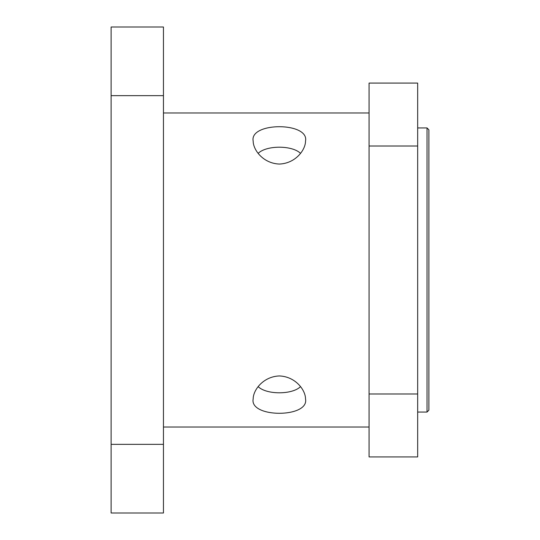 <?xml version="1.0" encoding="UTF-8"?>
<svg xmlns="http://www.w3.org/2000/svg" width="540" height="540" viewBox="0 0 540 540"><rect width="100%" height="100%" fill="white"/><g stroke="black" fill="none" stroke-linecap="round" stroke-linejoin="round"><path stroke-width="0.81" d="M428.882 410.191L428.882 129.809L427.019 127.94L427.019 412.061L428.882 410.191M417.67 127.94L427.019 127.94M258.181 386.64C266.389 394.848 292.302 394.848 300.51 386.64M279.349 375.935C295.826 376.61 305.566 390.359 305.519 398.858C309.501 418.108 249.19 418.108 253.179 398.858C253.132 390.359 262.865 376.61 279.349 375.935M279.349 164.066C262.865 163.391 253.132 149.641 253.179 141.143C249.19 121.892 309.501 121.892 305.519 141.143C305.566 149.641 295.826 163.391 279.349 164.066M300.51 153.36C292.302 145.152 266.389 145.152 258.181 153.36M369.07 393.991L369.07 456.921L417.67 456.921L417.67 393.991L369.07 393.991L369.07 146.009L417.67 146.009L417.67 393.991M417.67 146.009L417.67 83.079L369.07 83.079L369.07 146.009M111.119 444.353L111.119 513L163.451 513L163.451 444.353L111.119 444.353L111.119 95.647L163.451 95.647L163.451 444.353M163.451 95.647L163.451 27L111.119 27L111.119 95.647M163.451 112.982L369.07 112.982M417.67 412.061L427.019 412.061M163.451 427.019L369.07 427.019"/></g></svg>
